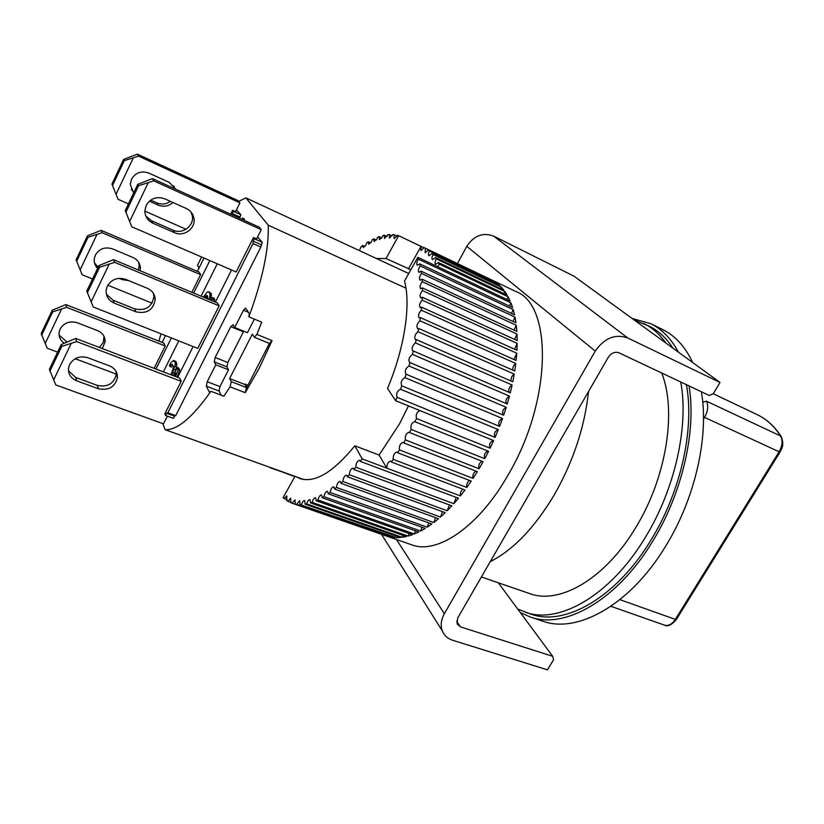 <?xml version="1.0" encoding="UTF-8"?>
<svg xmlns="http://www.w3.org/2000/svg" width="824" height="824" viewBox="0 0 824 824"><rect width="100%" height="100%" fill="white"/><g stroke="black" fill="none" stroke-linecap="round" stroke-linejoin="round"><path stroke-width="1.24" d="M133.632 193.012L130.274 184.473L131.48 179.23C135.548 172.556 141.347 170.517 148.887 173.102L169.26 182.392L175.759 189.211M131.253 189.345L133.993 192.26M111.94 184.092L118.059 199.284L111.94 184.092L123.621 159.423L137.361 154.15L238.208 200.716L239.918 202.869L138.587 156.127L137.361 154.15M150.679 200.119L156.962 202.92C161.72 204.826 166.18 204.29 170.331 201.324M174.894 188.82L173.823 185.905M118.059 199.284L128.451 203.868M144.839 211.099L185.987 229.247M236.437 209.863L240.855 214.734L233.47 211.356L232.625 210.254L235.582 211.603L239.918 202.869M123.621 159.423L124.311 160.639L138.587 156.127M172.896 202.477C168.58 206.33 163.708 207.226 158.27 205.135L156.962 202.92M149.36 201.169L158.27 205.135M116.081 194.207L133.282 157.981M124.311 160.639L112.589 185.379M64.21 343.186C60.255 340.343 58.576 336.614 59.184 331.979L60.101 329.095C64.004 322.73 69.71 320.618 77.24 322.74L97.634 330.651C102.681 332.896 105.173 336.604 105.132 341.764L102.269 348.562M59.091 335.09L66.95 341.96M57.608 352.136L47.215 348.253L41.2 333.586L52.273 310.195L65.879 304.592L163.935 343.114L165.222 345.967L66.672 307.331L65.879 304.592M99.354 347.45L103.361 342.321L103.979 336.243M75.211 358.728L117.183 374.415M52.273 310.195L52.705 311.863L66.672 307.331M45.145 343.598L61.46 309.257M52.705 311.863L41.602 335.317M686.382 384.674C694.725 428.181 681.046 491.073 651.485 539.236C616.537 597.771 564.574 626.714 530.759 614.076L517.75 609.07M680.737 382.006C688.957 425.565 675.175 488.601 645.583 536.929C610.594 595.659 558.713 624.757 525.053 612.16M661.682 372.994C676.854 410.599 666.585 477.24 635.974 527.175C605.29 578.953 559.424 604.971 529.585 593.558L481.401 576.975M634.12 319.928L649.281 326.222C658.52 330.754 666.4 338.077 672.92 348.161M643.874 323.564C652.268 327.684 659.54 334.132 665.71 342.908M515.886 291.531C552.646 304.653 552.101 400.546 508.346 474.562C478.723 527.051 437.07 554.799 411.619 544.788C437.07 554.799 478.723 527.051 508.346 474.562C552.101 400.546 552.646 304.653 515.886 291.531L424.144 247.622L420.909 250.568L421.023 246.407L398.662 235.674L424.041 247.818M547.466 669.85L452.654 640.258C447.659 638.621 444.218 635.52 442.334 630.947C440.356 625.509 441.025 619.761 444.363 613.705L595.258 351.117C604.342 338.036 615.157 333.638 627.723 337.953L720.052 382.46L713.265 393.769L709.207 395.469L619.092 352.847C614.92 351.446 611.326 352.909 608.328 357.235L457.691 618.01L457.052 623.871L460.41 626.858L552.698 656.316L553.594 659.643L547.466 669.85M457.464 263.567L466.786 246.345C473.934 235.582 482.885 232.172 493.638 236.107L573.957 276.153L720.052 382.46M552.698 656.316L498.314 582.795M247.921 385.21L244.893 384.036L246.448 387.558L245.233 392.677L259.333 368.04L272.054 340.642L269.51 343.464L254.379 337.274L252.319 334.153L229.618 378.556L231.297 381.687L230.061 386.817L223.85 396.21L210.944 391.297L209.492 392.368L206.309 386.147L207.205 381.728L215.795 364.795L214.261 361.87L215.146 357.513L230.792 326.634L233.089 324.738L234.727 327.488L243.492 310.215L245.645 308.063L249.229 313.491L248.858 316.818C262.485 279.738 268.964 249.198 268.284 225.199L245.861 197.884L408.735 273.506M405.964 288.184L268.284 225.199M248.858 316.818L261.733 322.184L256.892 334.41L254.379 337.274M238.733 201.375L245.861 197.884M158.877 341.126L161.01 333.823M201.602 257.016L197.502 265.276L198.8 267.429L198.388 269.304M162.781 423.608L165.16 429.716C177.16 430.324 192.425 417.521 210.944 391.297M217.248 263.783L201.097 296.177M178.808 340.878L163.358 371.871M240.855 214.734L239.609 218.257M242.462 219.555L242.483 218.061L243.966 218.741L244.058 220.018M244.275 220.379L245.768 221.059M212.726 301.028L213.365 299.122L212.396 297.485L213.91 298.123L214.879 299.761L214.24 301.666M257.593 236.952L262.248 242.308L260.817 247.066L175.718 415.626L174.513 416.151L173.39 418.355L165.552 415.492L166.664 413.277L174.513 416.151M175.718 376.589L178.18 369.348L177.335 367.514L178.849 368.091L179.694 369.935L177.242 377.165M209.131 299.534L210.079 294.704L209.028 291.768L211.366 293.818L210.635 300.163M172.824 365.228L171.464 367.102L169.971 366.526L170.959 364.908L172.453 365.485M171.938 375.136L175.285 364.27L175.131 362.663L173.555 360.469L175.811 361.437L176.635 363.24L176.542 366.876L174.801 372.582M165.16 429.716L303.716 479.496M254.379 319.125L247.447 332.7L234.727 327.488M244.058 331.31L243.43 331.815L230.792 326.634M215.146 357.513L227.795 362.519L243.43 331.815M214.261 361.87L226.94 366.855L227.795 362.519M215.795 364.795L228.526 369.791L226.94 366.855M228.526 369.791L219.936 386.621L219.071 391.019L206.309 386.147M221.192 395.201L219.071 391.019M209.842 260.58L193.681 293.087M171.392 337.943L155.932 369.039M239.753 216.949L232.368 213.581L232.203 214.889M233.47 211.356L232.368 213.581M203.981 258.036L197.358 271.395M165.521 335.615L162.153 342.413M242.925 218.638L244.409 219.308M242.483 218.061L241.875 219.287M213.365 299.122L214.879 299.761M212.396 297.485L210.995 300.307M166.664 413.277L167.859 412.752L175.718 415.626M260.817 247.066L252.989 243.564L167.859 412.752M252.989 243.564L253.246 241.154L261.064 244.656M253.246 241.154L254.431 238.795L262.248 242.308M261.26 229.669L256.594 238.939L253.473 237.539L236.158 271.971L131.768 226.785L125.248 210.573L137.783 184.319L152.43 178.602L259.313 227.228L261.26 229.669L153.82 180.868L152.43 178.602M254.431 238.795L253.473 237.539M231.544 269.973L215.394 302.14M193.125 346.543L177.675 377.33M167.385 416.161L163.502 423.866L55.805 384.952L49.389 369.327L61.244 344.525L75.726 338.437L179.725 378.113L181.177 381.337L164.862 413.782L165.552 415.492M174.245 376.022L175.739 373.035L174.678 376.187M178.18 369.348L179.694 369.935M177.335 367.514L173.267 375.651M209.873 296.661L211.377 297.299M210.079 294.704L211.583 295.332M209.863 293.179L211.366 293.818M209.028 291.768L207.164 292.036L203.394 297.134M173.143 372.397L174.606 372.953M174.183 369.543L175.697 370.131M175.038 366.299L176.542 366.876M175.285 364.27L176.789 364.857M175.131 362.663L176.635 363.24M174.307 360.861L175.811 361.437M173.555 360.469L171.032 362.508L169.435 365.32L169.971 366.526M170.959 364.908L172.525 364.568M171.835 364.301L173.308 366.309L173.359 367.72L170.99 374.776M232.625 210.254L230.668 214.189M165.222 345.967L154.109 368.338M92.556 278.986L82.163 274.763L76.107 259.828L87.468 235.808L101.146 230.37L199.15 272.147L200.634 274.66L191.858 292.324M217.443 302.995L219.132 305.848L197.75 348.377L93.246 306.992L86.778 291.078L98.973 265.565L113.537 259.653L217.443 302.995M204.414 297.567L207.164 295.497L207.967 299.04M244.697 384.417L229.618 378.556M207.329 295.775L206.443 295.404M207.617 296.269L205.516 296.104M207.009 296.733L205.907 298.185M268.748 343.155L269.211 343.876L246.778 387.414L244.893 384.036M701.379 391.771C709.186 435.814 695.343 498.057 665.895 545.787C630.37 604.971 577.284 634.016 542.563 621.111L530.1 616.949L520.315 612.531M689.039 385.931C696.579 430.097 682.509 492.68 652.999 540.76C617.392 600.356 564.502 629.763 530.1 616.949M588.501 391.565C584.762 426.894 573.329 461.368 554.202 494.997C534.549 527.772 513.239 549.989 490.259 561.628M632.049 318.424L650.826 323.708L662.609 329.538C675.216 335.739 685.249 346.75 692.716 362.56M650.826 323.708C662.043 329.229 671.23 338.705 678.368 352.126M376.352 258.468L386.003 258.54L410.846 269.726M437.925 266.832L439.182 264.092L508.12 296.815L510.138 301.007L417.809 257.315L404.512 281.036C411.032 304.777 404.625 347.903 387.517 388.454L395.623 400.68L493.638 440.593L490.084 448.204L416.584 418.571C415.564 414.946 416.666 412.278 419.9 410.568M408.477 405.913L399.537 423.835L379.081 455.044L354.825 445.794C333.154 472.409 314.809 483.317 299.792 478.528L296.177 476.777M409.507 432.538L483.111 461.677L479.053 468.774L405.418 439.903C404.872 435.886 406.088 433.321 409.085 432.219L409.507 432.538L411.155 429.438C410.393 425.483 411.588 422.867 414.74 421.6L416.584 418.571M403.688 442.89L477.323 471.637L473.069 478.384L399.424 449.904C399.074 445.856 400.31 443.353 403.152 442.395L403.688 442.89L405.418 439.903M397.621 452.737L471.266 481.103L466.837 487.458L393.213 459.359C393.048 455.301 394.305 452.86 396.993 452.046L397.621 452.737L399.424 449.904M379.081 455.044L386.847 468.176C386.858 464.149 388.135 461.79 390.658 461.121L391.369 462.017L393.213 459.359M391.369 462.017L464.973 490.002L460.41 495.914L362.241 458.917L360.366 461.409L458.494 498.262L453.839 503.701L355.803 467.198L353.908 469.484L451.902 505.843L447.174 510.767L349.325 474.737L347.429 476.797L445.218 512.683L440.479 517.06L342.846 481.484L340.961 483.307L438.523 518.749L433.795 522.55L336.429 487.417L334.565 488.993L431.848 524.002L427.172 527.216L330.115 492.484L328.292 493.813L425.246 528.421L420.652 531.027L323.945 496.687L322.163 497.748L418.767 531.985L414.287 533.983L317.961 499.993L316.251 500.786L412.464 534.683L408.117 536.074L312.203 502.403L310.566 502.939L406.356 536.517L402.184 537.299L306.703 503.917L305.148 504.195L400.495 537.495L396.509 537.67L300.039 504.566L394.912 537.619L391.142 537.207L296.619 504.309L386.106 535.919L292.046 503.207L290.821 502.733L290.707 498.273L287.916 501.301L286.773 500.59L286.783 495.873L284.136 498.592L283.106 497.655L295.023 476.375M290.954 502.362L287.916 501.301M287.102 499.622L284.136 498.592M294.868 476.653L270.076 467.404M439.182 264.092L438.399 262.485L435.649 264.37C434.66 263.392 434.887 261.568 436.339 258.89L435.422 257.521L432.538 259.663C431.591 258.798 431.776 257.078 433.063 254.513L432.034 253.39L429.016 255.8C428.13 255.018 428.253 253.401 429.407 250.96L428.264 250.084L425.132 252.762L425.38 248.251L492.639 280.881M394.14 234.706L397.003 236.076L394.078 238.589L394.14 234.706L392.77 234.572L389.402 238.126L389.361 234.562L392.152 235.891M389.361 234.562L387.919 234.665L384.489 238.476L384.365 235.221L387.053 236.498M384.365 235.221L382.861 235.561L382.192 237.168L379.38 239.619L379.164 236.663L381.759 237.899M379.164 236.663L377.608 237.24L376.867 239.104L374.096 241.545L373.808 238.878L376.3 240.052M373.808 238.878L372.221 239.66L371.408 241.793L368.678 244.213L368.328 241.823L370.697 242.936M368.328 241.823L366.711 242.812L365.846 245.202L363.147 247.591L362.756 245.47L365.001 246.51M362.756 245.47L361.118 246.664L359.377 250.589M397.096 397.353C395.963 393.645 397.096 390.937 400.485 389.227L498.304 429.623L495.049 437.41L397.096 397.353L395.633 400.68M401.824 385.848L401.721 385.807C400.474 382.398 401.546 379.668 404.924 377.629L502.516 418.499L499.581 426.379L401.824 385.848L400.485 389.227M406.139 374.22L405.861 374.158C404.594 370.975 405.614 368.256 408.92 365.98L506.235 407.293L503.66 415.224L406.139 374.22L404.924 377.629M410.002 362.581L409.528 362.508C408.261 359.563 409.229 356.854 412.443 354.372L509.448 396.107L507.234 404.017L410.002 362.581L408.92 365.98M413.38 351.003L412.711 350.962C411.444 348.233 412.35 345.555 415.461 342.908L512.126 385.014L510.283 392.842L413.38 351.003L412.443 354.372M416.244 339.591L415.389 339.612C414.112 337.098 414.966 334.451 417.953 331.66L514.238 374.117L512.796 381.8L416.244 339.591L415.461 342.908M418.582 328.426L417.521 328.549C416.264 326.232 417.057 323.626 419.91 320.732L515.793 363.497L514.753 370.985L418.582 328.426L417.953 331.66M420.384 317.601L419.128 317.837C417.881 315.716 418.613 313.172 421.322 310.195L516.772 353.238L516.133 360.459L420.384 317.601L419.91 320.732M421.631 307.197L420.168 307.579C418.952 305.642 419.622 303.16 422.187 300.132L517.173 343.402L516.947 350.303L421.631 307.197L421.322 310.195M422.331 297.289L420.673 297.845C419.478 296.074 420.086 293.663 422.496 290.614L517.009 334.06L517.184 340.611L422.331 297.289L422.187 300.132M422.485 287.947L420.631 288.688C419.468 287.082 420.013 284.754 422.259 281.705L516.277 325.284L516.854 331.433L422.485 287.947L422.496 290.614M422.094 279.223L420.044 280.17C418.922 278.718 419.406 276.483 421.497 273.465L515.01 317.127L515.968 322.833L422.094 279.223L422.259 281.705M421.167 271.178L418.942 272.363C417.861 271.044 418.283 268.902 420.209 265.936L513.208 309.628L514.537 314.861L421.167 271.178L421.497 273.465M419.735 263.865L417.335 265.287C416.295 264.102 416.656 262.053 418.417 259.158L510.911 302.851L512.59 307.568L419.735 263.865L420.209 265.936M417.809 257.315L418.417 259.158M425.38 248.251L424.164 247.633M421.023 246.407L408.385 268.974M386.003 258.54L398.651 235.695M397.003 236.076L397.364 235.303L398.662 235.674M270.138 467.774L292.778 475.561M354.825 445.794L362.23 458.906L386.847 468.176M292.087 503.217L295.013 499.869L295.26 504.072M296.619 504.309L299.689 500.642L300.039 504.566M301.502 504.546C302.408 501.837 303.479 500.508 304.695 500.549L305.148 504.195M306.703 503.917C307.589 501.023 308.701 499.581 310.02 499.581L310.566 502.939M312.203 502.403C313.058 499.323 314.191 497.758 315.623 497.717L316.251 500.786M317.961 499.993C318.764 496.738 319.939 495.059 321.484 494.966L322.163 497.748M323.945 496.687C324.687 493.267 325.892 491.475 327.55 491.32L328.292 493.813M330.115 492.484C330.784 488.92 332.01 487.015 333.792 486.799L334.565 488.993M336.429 487.417C337.006 483.709 338.252 481.7 340.168 481.401L340.961 483.307M342.846 481.484C343.32 477.663 344.576 475.551 346.636 475.16L347.429 476.797M349.325 474.737C349.675 470.803 350.942 468.599 353.136 468.114L353.908 469.484M355.803 467.198C356.009 463.191 357.286 460.894 359.625 460.297L360.366 461.409M491.464 279.841L424.185 247.643M492.814 280.531L428.264 250.084M429.407 250.96L497.202 283.394L500.096 285.907L432.034 253.39M433.063 254.513L501.239 287.061L503.866 290.151L435.422 257.521M436.339 258.89L504.896 291.542L507.224 295.188L438.399 262.485M415.028 421.785L488.56 451.305L484.739 458.69L411.155 429.438M482.071 461.275C479.197 462.964 478.188 465.467 479.053 468.774M487.87 451.027C484.739 452.664 483.698 455.219 484.739 458.69M493.308 440.459C489.93 442.014 488.859 444.599 490.084 448.204M498.304 429.623C494.709 431.117 493.617 433.712 495.049 437.41M502.516 418.499C499.035 420.178 497.984 422.774 499.344 426.286M506.235 407.293C502.99 409.013 501.94 411.578 503.062 414.977M509.448 396.107C506.441 397.848 505.39 400.351 506.297 403.616M512.126 385.014C509.356 386.765 508.326 389.186 509.026 392.296M514.238 374.117C511.725 375.847 510.715 378.185 511.23 381.121M515.793 363.497C513.517 365.197 512.549 367.411 512.889 370.151M516.772 353.238L514.001 359.501M517.173 343.402L514.567 349.232M517.009 334.06L514.588 339.426M516.277 325.284L514.063 330.146M515.01 317.127L513.022 321.463M513.208 309.628L511.457 313.419M510.911 302.851L509.407 306.075M508.12 296.815L506.884 299.462M504.896 291.542L503.917 293.622M501.239 287.061L500.539 288.565M497.202 283.394L496.769 284.311M391.431 536.403L391.142 537.207M397.014 536.28L396.509 537.67M402.895 535.301L402.184 537.299M409.044 533.478L408.117 536.074M415.44 530.8L414.287 533.983M422.022 527.267L420.652 531.027M428.748 522.89L427.172 527.216M435.587 517.688L433.795 522.55M442.488 511.683L440.479 517.06M449.379 504.906L447.174 510.767M456.238 497.418L453.839 503.701M462.985 489.24C460.884 490.95 460.029 493.174 460.41 495.914M469.577 480.454C467.218 482.174 466.302 484.512 466.837 487.458M475.953 471.101C473.337 472.822 472.379 475.252 473.069 478.384M97.603 268.418C95.048 265.719 93.926 262.557 94.245 258.921L95.316 255.162C99.302 248.642 105.06 246.561 112.589 248.91L132.973 257.5C137.598 259.673 140.08 263.196 140.41 268.068L140.152 270.756M94.523 262.959L98.19 267.203M138.422 270.035L139.215 265.544L138.638 262.238M107.831 285.186L152.069 303.181M200.634 274.66L102.145 232.739L101.146 230.37M87.468 235.808L88.024 237.261L102.145 232.739M128.626 280.582L122.271 279.645L121.736 278.388M119.12 278.347L122.271 279.645M80.144 269.901L96.892 234.634M88.024 237.261L76.622 261.342M145.817 216.053L151.523 220.729L152.903 223.222C147.743 220.698 145.055 216.619 144.839 210.995L146.147 205.423C150.514 198.316 156.704 196.102 164.707 198.8L186.337 208.513C190.55 210.553 193.084 213.828 193.928 218.319C195.947 228.31 183.907 237.24 174.534 232.687L173.05 230.164C182.362 234.696 194.34 225.817 192.332 215.878L191.106 212.108M151.523 220.729L173.05 230.164M137.783 184.319L138.576 185.709L153.82 180.868M131.768 226.785L125.248 210.573M152.903 223.222L174.534 232.687M129.677 221.419L148.166 182.866M138.576 185.709L125.979 212.046M702.738 402.277L706.384 401.154L780.524 435.958C774.169 426.101 766.33 418.963 756.999 414.534L713.265 393.759M106.409 294.292L113.115 300.214L114.248 303.129C108.541 300.482 105.853 296.156 106.162 290.141L107.316 286.144C111.58 279.212 117.719 276.967 125.722 279.387L147.372 288.297C152.285 290.563 154.902 294.261 155.231 299.4C153.377 309.958 146.94 314.088 135.898 311.802L134.652 308.856C145.632 311.153 152.038 307.043 153.872 296.537L153.305 293.169M113.115 300.214L134.652 308.856M219.132 305.848L114.68 262.362L113.537 259.653M98.973 265.565L99.611 267.213L114.68 262.362M114.248 303.129L135.898 311.802M91.104 301.862L109.077 264.401M99.611 267.213L87.375 292.808M68.464 370.81L75.767 377.495L76.663 380.812C70.627 378.185 67.939 373.808 68.588 367.659L69.576 364.599C73.748 357.843 79.835 355.556 87.828 357.729L109.489 365.877C114.845 368.204 117.482 372.088 117.42 377.526C115.041 387.053 108.686 390.782 98.324 388.732L97.314 385.395C107.614 387.455 113.939 383.737 116.297 374.261L116.153 371.593M75.767 377.495L97.314 385.395M181.177 381.337L76.642 341.569L75.726 338.437M61.244 344.525L61.738 346.43L76.642 341.569M76.663 380.812L98.324 388.732M53.611 380.06L71.08 343.639M61.738 346.43L49.842 371.305M66.023 341.599L66.208 342.29M444.363 613.705L396.478 539.524M595.258 351.117L466.786 246.345M456.661 621.131L460.41 626.858M493.638 236.107L627.723 337.953M256.892 334.41L272.054 340.642M245.233 392.677L230.061 386.817M248.457 312.296L243.492 310.215M219.936 386.621L207.205 381.728M209.224 392.1L209.873 392.348M246.448 387.558L231.297 381.687M780.524 435.958L781.224 436.627C784.602 445.681 781.605 448.483 780.06 452.016L779.123 451.768C782.481 445.774 782.944 440.51 780.524 435.958M706.384 401.154C708.599 405.727 708.001 411.145 704.572 417.397L779.123 451.768L675.361 619.391L619.916 599.645M703.49 419.189L704.572 417.397L703.49 416.892M676.35 619.494C671.581 625.025 667.636 626.909 664.515 625.159C668.449 626.199 672.054 624.283 675.361 619.391L676.422 619.38L780.029 452.067M104.143 338.891L105.132 341.764M381.491 534.312L442.334 630.947M292.046 503.207L411.619 544.788M139.215 265.544L140.41 268.068M192.332 215.878L193.928 218.319M781.07 436.38C774.611 426.389 766.598 419.107 756.999 414.534M664.515 625.159L610.914 606.309M153.872 296.537L155.231 299.4M116.297 374.261L117.42 377.526"/></g></svg>
